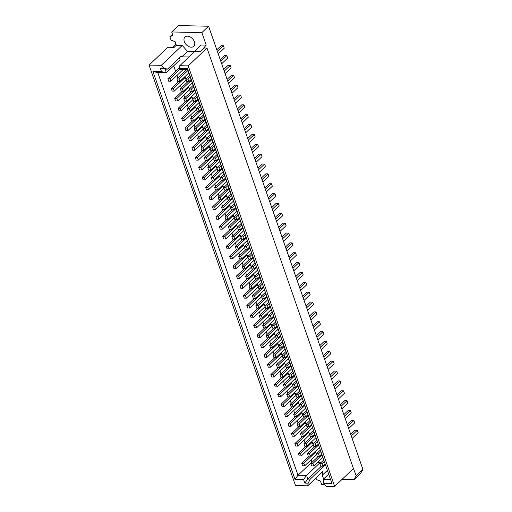 <?xml version="1.0" encoding="UTF-8"?>
<svg xmlns="http://www.w3.org/2000/svg" width="512" height="512" viewBox="0 0 512 512"><rect width="100%" height="100%" fill="white"/><g stroke="black" fill="none" stroke-linecap="round" stroke-linejoin="round"><path stroke-width="0.77" d="M149.075 65.075L167.878 47.264L174.118 47.392L176.339 45.286L182.272 45.408L161.254 65.325L149.075 65.075L295.514 485.6L307.693 485.85L323.002 471.341L322.298 475.2L327.238 470.522M195.066 51.2L200.787 51.322L204.282 48.006L207.008 48.064L188.198 65.882L179.757 65.709L195.066 51.2L200.928 44.992L206.221 45.101L200.787 51.322M207.008 48.064L353.446 468.582L334.643 486.4L326.195 486.227L323.814 483.482L323.155 479.386L328.544 474.278M188.198 65.882L334.643 486.4M179.264 68.397L187.475 68.563L187.61 69.568L180.39 69.421L179.264 68.397L179.757 65.709M187.475 68.563L332.019 483.648L323.814 483.482M161.254 65.325L163.635 68.077L167.475 69.158L181.19 56.16L181.786 56.845L188.954 56.992M307.693 485.85L308.186 483.162L304.813 483.091L303.539 479.443L294.97 479.264L152.96 71.482L161.536 71.654L160.262 68.006L163.635 68.077M187.61 69.568L332.019 483.648M330.374 479.533L323.155 479.386M353.024 467.379L356.198 475.782L353.952 479.667L342.003 479.424M206.221 45.101L201.862 32.589L208.589 26.221L362.925 469.408L356.198 475.782M201.862 32.589L171.699 31.974L178.426 25.6L208.589 26.221M172.499 34.266L169.869 36.755L172.902 35.43L171.699 31.974M169.869 36.755L171.072 40.211L175.085 41.683L176.339 45.286M182.272 45.408L187.501 51.43L194.669 51.578M187.45 36.166A6.394 4.32 -133.5 0 0 184.966 37.037A6.394 4.32 -133.5 0 0 185.088 43.181A6.394 4.32 -133.5 0 0 191.29 47.194A6.394 4.32 -133.5 0 0 193.766 46.323A6.394 4.32 -133.5 0 0 193.645 40.186A6.394 4.32 -133.5 0 0 187.45 36.166M362.925 469.408L360.678 473.293L353.952 479.667M350.707 434.323L355.053 430.208L357.312 430.253L351.283 435.968M314.573 452.083L315.693 452.102L303.846 463.334L301.766 463.29L309.35 456.102M321.843 455.027L312.883 463.52L310.803 463.475L318.387 456.288M324.128 461.606L321.914 463.706L319.84 463.661L323.603 460.09M357.312 430.253L358.17 432.717L352.141 438.432M315.693 452.102L316.557 454.573L304.704 465.798L302.624 465.754L301.766 463.29M322.701 457.491L313.741 465.984L311.661 465.939L310.803 463.475M324.992 464.07L322.771 466.17L320.698 466.125L319.84 463.661M303.846 463.334L304.704 465.798M179.418 57.843L180.083 59.757L166.368 72.755L161.536 71.654M173.683 65.824L175.622 71.398M177.011 75.373L177.914 77.971M180.442 85.235L181.35 87.834M183.878 95.091L184.781 97.69M187.309 104.954L188.218 107.552M190.746 114.816L191.648 117.414M194.176 124.672L195.085 127.27M197.613 134.534L198.515 137.133M201.043 144.39L201.952 146.989M204.48 154.253L205.382 156.851M207.91 164.115L208.819 166.714M211.347 173.971L212.25 176.57M214.778 183.834L215.686 186.432M218.214 193.69L219.117 196.288M221.645 203.552L222.554 206.15M225.082 213.414L225.984 216.013M228.512 223.27L229.421 225.869M231.949 233.133L232.851 235.731M235.379 242.989L236.288 245.587M238.816 252.851L239.718 255.45M242.246 262.714L243.155 265.312M245.683 272.57L246.586 275.168M249.114 282.432L250.022 285.03M252.55 292.294L253.453 294.893M255.981 302.15L256.89 304.749M259.418 312.013L260.32 314.611M262.848 321.869L263.757 324.467M266.285 331.731L267.187 334.33M269.715 341.594L270.624 344.192M273.152 351.45L274.054 354.048M276.582 361.312L277.491 363.91M280.019 371.168L280.922 373.766M283.45 381.03L284.358 383.629M286.886 390.893L287.789 393.491M290.317 400.749L291.226 403.347M293.754 410.611L294.656 413.21M297.184 420.467L298.093 423.066M300.621 430.33L301.523 432.928M304.051 440.192L304.96 442.79M307.488 450.048L308.39 452.646M310.918 459.91L312.09 462.253M317.555 462.368L320.307 462.426L320.512 463.021M322.848 466.099L323.955 466.118L324.077 465.446L325.478 465.478M311.136 442.221L312.262 442.246L313.12 444.71L301.274 455.936L299.194 455.898L298.336 453.427L305.92 446.24M307.706 432.365L308.826 432.384L309.69 434.848L297.837 446.08L295.757 446.035L294.899 443.571L302.483 436.384M304.269 422.502L305.395 422.528L306.253 424.992L294.406 436.218L292.326 436.173L291.469 433.709L299.053 426.522M300.838 412.64L301.958 412.666L302.822 415.13L290.97 426.355L288.89 426.317L288.032 423.853L295.616 416.666M297.402 402.784L298.528 402.803L299.386 405.274L287.539 416.499L285.459 416.454L284.602 413.99L292.186 406.803M293.971 392.922L295.098 392.947L295.955 395.411L284.102 406.637L282.022 406.592L281.165 404.128L288.749 396.941M290.534 383.066L291.661 383.085L292.518 385.549L280.672 396.781L278.592 396.736L277.734 394.272L285.318 387.085M287.104 373.203L288.23 373.229L289.088 375.693L277.235 386.918L275.155 386.874L274.298 384.41L281.882 377.222M283.667 363.341L284.794 363.366L285.651 365.83L273.805 377.056L271.725 377.018L270.867 374.554L278.451 367.366M280.237 353.485L281.363 353.504L282.221 355.974L270.368 367.2L268.288 367.155L267.43 364.691L275.014 357.504M276.8 343.622L277.926 343.648L278.784 346.112L266.938 357.338L264.858 357.293L264 354.829L271.584 347.642M273.37 333.766L274.496 333.786L275.354 336.25L263.501 347.482L261.421 347.437L260.563 344.973L268.154 337.786M269.933 323.904L271.059 323.93L271.917 326.394L260.07 337.619L257.99 337.574L257.133 335.11L264.717 327.923M266.502 314.042L267.629 314.067L268.486 316.531L256.634 327.757L254.554 327.718L253.696 325.254L261.286 318.067M263.066 304.186L264.192 304.205L265.05 306.675L253.203 317.901L251.123 317.856L250.266 315.392L257.85 308.205M259.635 294.323L260.762 294.349L261.619 296.813L249.766 308.038L247.686 307.994L246.829 305.53L254.419 298.342M256.198 284.467L257.325 284.486L258.182 286.95L246.336 298.182L244.256 298.138L243.398 295.674L250.982 288.486M252.768 274.605L253.894 274.63L254.752 277.094L242.899 288.32L240.826 288.275L239.962 285.811L247.552 278.624M249.331 264.742L250.458 264.768L251.315 267.232L239.469 278.458L237.389 278.419L236.531 275.949L244.115 268.768M245.901 254.886L247.027 254.906L247.885 257.37L236.032 268.602L233.958 268.557L233.094 266.093L240.685 258.906M242.464 245.024L243.59 245.05L244.448 247.514L232.602 258.739L230.522 258.694L229.664 256.23L237.248 249.043M239.034 235.168L240.16 235.187L241.018 237.651L229.165 248.877L227.091 248.838L226.227 246.374L233.818 239.187M235.597 225.306L236.723 225.331L237.581 227.795L225.734 239.021L223.654 238.976L222.797 236.512L230.381 229.325M232.166 215.443L233.293 215.469L234.15 217.933L222.298 229.158L220.224 229.12L219.36 226.65L226.95 219.469M228.73 205.587L229.856 205.606L230.714 208.07L218.867 219.302L216.787 219.258L215.93 216.794L223.514 209.606M225.299 195.725L226.426 195.75L227.283 198.214L215.43 209.44L213.357 209.395L212.493 206.931L220.083 199.744M221.862 185.869L222.989 185.888L223.846 188.352L212 199.578L209.92 199.539L209.062 197.075L216.646 189.888M218.432 176.006L219.558 176.032L220.416 178.496L208.563 189.722L206.49 189.677L205.626 187.213L213.216 180.026M214.995 166.144L216.122 166.17L216.979 168.634L205.133 179.859L203.053 179.821L202.195 177.35L209.779 170.17M211.565 156.288L212.691 156.307L213.549 158.771L201.696 170.003L199.622 169.958L198.758 167.494L206.349 160.307M208.128 146.426L209.254 146.451L210.112 148.915L198.266 160.141L196.186 160.096L195.328 157.632L202.912 150.445M204.698 136.563L205.824 136.589L206.682 139.053L194.829 150.278L192.755 150.24L191.891 147.776L199.482 140.589M201.261 126.707L202.387 126.726L203.245 129.197L191.398 140.422L189.318 140.378L188.461 137.914L196.045 130.726M197.83 116.845L198.957 116.87L199.814 119.334L187.962 130.56L185.888 130.522L185.024 128.051L192.614 120.87M194.394 106.989L195.52 107.008L196.378 109.472L184.531 120.704L182.451 120.659L181.594 118.195L189.178 111.008M190.963 97.126L192.09 97.152L192.947 99.616L181.094 110.842L179.021 110.797L178.157 108.333L185.747 101.146M187.526 87.264L188.653 87.29L189.51 89.754L177.664 100.979L175.584 100.941L174.726 98.477L182.31 91.29M184.096 77.408L185.222 77.427L186.08 79.898L174.227 91.123L172.154 91.078L171.29 88.614L178.88 81.427M182.445 69.466L182.643 70.035L170.797 81.261L168.717 81.222L167.859 78.752L179.366 67.853M323.955 466.118L310.24 479.117L307.859 479.066L306.586 475.418L298.016 475.245L157.792 72.582L166.368 72.755L165.094 69.107L167.475 69.158M181.786 56.845L187.501 51.43M165.094 69.107L160.262 68.006M157.792 72.582L152.96 71.482M311.731 462.246L298.016 475.245L294.97 479.264M303.539 479.443L306.586 475.418L320.307 462.426M321.504 466.144L307.859 479.066L304.813 483.091M310.24 479.117L308.186 483.162M323.603 478.957L322.298 475.2M324.781 484.602L321.702 484.538L320.499 481.082L316.493 479.61L315.942 478.029M175.936 44.122L172.518 47.354M312.883 463.52L313.741 465.984M321.914 463.706L322.771 466.17M347.277 424.461L351.622 420.346L353.882 420.39L347.846 426.106M312.262 442.246L300.41 453.472L298.336 453.427M318.406 445.171L309.446 453.658L307.366 453.613L314.957 446.426M320.698 451.744L318.483 453.843L316.403 453.798L320.173 450.234M353.882 420.39L354.739 422.854L348.704 428.57M319.264 447.635L310.304 456.122L308.23 456.077L307.366 453.613M321.555 454.208L319.341 456.307L317.261 456.262L316.403 453.798M300.41 453.472L301.274 455.936M309.446 453.658L310.304 456.122M318.483 453.843L319.341 456.307M343.84 414.605L348.186 410.483L350.445 410.534L344.416 416.25M308.826 432.384L296.979 443.61L294.899 443.571M314.976 435.309L306.016 443.795L303.936 443.757L311.52 436.57M317.261 441.882L315.046 443.981L312.973 443.942L316.736 440.371M350.445 410.534L351.302 412.998L345.274 418.714M315.834 437.773L306.874 446.266L304.794 446.221L303.936 443.757M318.125 444.352L315.904 446.445L313.83 446.406L312.973 443.942M296.979 443.61L297.837 446.08M306.016 443.795L306.874 446.266M315.046 443.981L315.904 446.445M340.41 404.742L344.755 400.627L347.014 400.672L340.979 406.387M305.395 422.528L293.542 433.754L291.469 433.709M311.539 425.446L302.579 433.939L300.499 433.894L308.09 426.707M313.83 432.026L311.616 434.125L309.536 434.08L313.306 430.509M347.014 400.672L347.872 403.136L341.837 408.851M312.397 427.91L303.437 436.403L301.363 436.358L300.499 433.894M314.688 434.49L312.474 436.589L310.394 436.544L309.536 434.08M293.542 433.754L294.406 436.218M302.579 433.939L303.437 436.403M311.616 434.125L312.474 436.589M336.973 394.886L341.318 390.765L343.578 390.81L337.549 396.525M301.958 412.666L290.112 423.891L288.032 423.853M308.109 415.59L299.149 424.077L297.069 424.038L304.653 416.851M310.394 422.163L308.179 424.262L306.106 424.218L309.869 420.653M343.578 390.81L344.435 393.28L338.406 398.995M308.966 418.054L300.006 426.541L297.926 426.502L297.069 424.038M311.258 424.627L309.037 426.726L306.963 426.688L306.106 424.218M290.112 423.891L290.97 426.355M299.149 424.077L300.006 426.541M308.179 424.262L309.037 426.726M333.542 385.024L337.888 380.909L340.147 380.954L334.112 386.669M298.528 402.803L286.682 414.035L284.602 413.99M304.672 405.728L295.712 414.221L293.632 414.176L301.222 406.989M306.963 412.307L304.749 414.406L302.669 414.362L306.438 410.79M340.147 380.954L341.005 383.418L334.97 389.133M305.53 408.192L296.57 416.685L294.496 416.64L293.632 414.176M307.821 414.771L305.606 416.87L303.526 416.826L302.669 414.362M286.682 414.035L287.539 416.499M295.712 414.221L296.57 416.685M304.749 414.406L305.606 416.87M330.106 375.162L334.451 371.046L336.71 371.091L330.682 376.806M295.098 392.947L283.245 404.173L281.165 404.128M301.242 395.872L292.282 404.358L290.202 404.314L297.786 397.126M303.526 402.445L301.312 404.544L299.238 404.499L303.002 400.934M336.71 371.091L337.568 373.555L331.539 379.27M302.099 398.336L293.139 406.822L291.059 406.778L290.202 404.314M304.39 404.909L302.17 407.008L300.096 406.963L299.238 404.499M283.245 404.173L284.102 406.637M292.282 404.358L293.139 406.822M301.312 404.544L302.17 407.008M326.675 365.306L331.021 361.184L333.28 361.235L327.245 366.95M291.661 383.085L279.814 394.31L277.734 394.272M297.805 386.01L288.845 394.496L286.765 394.458L294.355 387.27M300.096 392.582L297.882 394.682L295.802 394.643L299.571 391.072M333.28 361.235L334.138 363.699L328.102 369.414M298.662 388.474L289.702 396.966L287.629 396.922L286.765 394.458M300.954 395.053L298.739 397.146L296.659 397.107L295.802 394.643M279.814 394.31L280.672 396.781M288.845 394.496L289.702 396.966M297.882 394.682L298.739 397.146M323.238 355.443L327.584 351.328L329.843 351.373L323.814 357.088M288.23 373.229L276.378 384.454L274.298 384.41M294.374 376.147L285.414 384.64L283.334 384.595L290.918 377.408M296.659 382.726L294.445 384.826L292.371 384.781L296.134 381.21M329.843 351.373L330.701 353.837L324.672 359.552M295.232 378.611L286.272 387.104L284.192 387.059L283.334 384.595M297.523 385.19L295.302 387.29L293.229 387.245L292.371 384.781M276.378 384.454L277.235 386.918M285.414 384.64L286.272 387.104M294.445 384.826L295.302 387.29M319.808 345.587L324.154 341.466L326.413 341.51L320.378 347.226M284.794 363.366L272.947 374.592L270.867 374.554M290.938 366.291L281.978 374.778L279.904 374.733L287.488 367.552M293.229 372.864L291.014 374.963L288.934 374.918L292.704 371.354M326.413 341.51L327.27 343.981L321.235 349.696M291.795 368.755L282.835 377.242L280.762 377.203L279.904 374.733M294.086 375.328L291.872 377.427L289.792 377.389L288.934 374.918M272.947 374.592L273.805 377.056M281.978 374.778L282.835 377.242M291.014 374.963L291.872 377.427M316.371 335.725L320.717 331.61L322.976 331.654L316.947 337.37M281.363 353.504L269.51 364.736L267.43 364.691M287.507 356.429L278.547 364.922L276.467 364.877L284.051 357.69M289.792 363.008L287.578 365.107L285.504 365.062L289.267 361.491M322.976 331.654L323.834 334.118L317.805 339.834M288.365 358.893L279.405 367.386L277.325 367.341L276.467 364.877M290.656 365.472L288.435 367.571L286.362 367.526L285.504 365.062M269.51 364.736L270.368 367.2M278.547 364.922L279.405 367.386M287.578 365.107L288.435 367.571M312.941 325.862L317.286 321.747L319.546 321.792L313.51 327.507M277.926 343.648L266.08 354.874L264 354.829M284.07 346.566L275.11 355.059L273.037 355.014L280.621 347.827M286.362 353.146L284.147 355.245L282.067 355.2L285.837 351.635M319.546 321.792L320.403 324.256L314.368 329.971M284.928 349.037L275.968 357.523L273.894 357.478L273.037 355.014M287.219 355.61L285.005 357.709L282.925 357.664L282.067 355.2M266.08 354.874L266.938 357.338M275.11 355.059L275.968 357.523M284.147 355.245L285.005 357.709M309.504 316.006L313.85 311.885L316.109 311.936L310.08 317.651M274.496 333.786L262.643 345.011L260.563 344.973M280.64 336.71L271.68 345.197L269.6 345.158L277.184 337.971M282.931 343.283L280.71 345.382L278.637 345.344L282.4 341.773M316.109 311.936L316.966 314.4L310.938 320.115M281.498 339.174L272.538 347.661L270.458 347.622L269.6 345.158M283.789 345.747L281.568 347.846L279.494 347.808L278.637 345.344M262.643 345.011L263.501 347.482M271.68 345.197L272.538 347.661M280.71 345.382L281.568 347.846M306.074 306.144L310.419 302.029L312.678 302.074L306.643 307.789M271.059 323.93L259.213 335.155L257.133 335.11M277.203 326.848L268.243 335.341L266.17 335.296L273.754 328.109M279.494 333.427L277.28 335.526L275.2 335.482L278.97 331.91M312.678 302.074L313.536 304.538L307.501 310.253M278.061 329.312L269.101 337.805L267.027 337.76L266.17 335.296M280.352 335.891L278.138 337.99L276.058 337.946L275.2 335.482M259.213 335.155L260.07 337.619M268.243 335.341L269.101 337.805M277.28 335.526L278.138 337.99M302.637 296.288L306.982 292.166L309.242 292.211L303.213 297.926M267.629 314.067L255.776 325.293L253.696 325.254M273.773 316.992L264.813 325.478L262.733 325.434L270.317 318.253M276.064 323.565L273.843 325.664L271.77 325.619L275.533 322.054M309.242 292.211L310.099 294.682L304.07 300.397M274.63 319.456L265.67 327.942L263.59 327.904L262.733 325.434M276.922 326.029L274.701 328.128L272.627 328.09L271.77 325.619M255.776 325.293L256.634 327.757M264.813 325.478L265.67 327.942M273.843 325.664L274.701 328.128M299.206 286.426L303.552 282.31L305.811 282.355L299.776 288.07M264.192 304.205L252.346 315.437L250.266 315.392M270.336 307.13L261.376 315.622L259.302 315.578L266.886 308.39M272.627 313.709L270.413 315.802L268.333 315.763L272.102 312.192M305.811 282.355L306.669 284.819L300.634 290.534M271.194 309.594L262.234 318.086L260.16 318.042L259.302 315.578M273.485 316.173L271.27 318.272L269.19 318.227L268.333 315.763M252.346 315.437L253.203 317.901M261.376 315.622L262.234 318.086M270.413 315.802L271.27 318.272M295.77 276.563L300.115 272.448L302.374 272.493L296.346 278.208M260.762 294.349L248.909 305.574L246.829 305.53M266.906 297.267L257.946 305.76L255.866 305.715L263.45 298.528M269.197 303.846L266.976 305.946L264.902 305.901L268.666 302.336M302.374 272.493L303.232 274.957L297.203 280.672M267.763 299.738L258.803 308.224L256.723 308.179L255.866 305.715M270.054 306.31L267.84 308.41L265.76 308.365L264.902 305.901M248.909 305.574L249.766 308.038M257.946 305.76L258.803 308.224M266.976 305.946L267.84 308.41M292.339 266.707L296.685 262.586L298.944 262.637L292.909 268.352M257.325 284.486L245.478 295.712L243.398 295.674M263.469 287.411L254.509 295.898L252.435 295.859L260.019 288.672M265.76 293.984L263.546 296.083L261.466 296.045L265.235 292.474M298.944 262.637L299.802 265.101L293.766 270.816M264.326 289.875L255.366 298.362L253.293 298.323L252.435 295.859M266.618 296.448L264.403 298.547L262.323 298.509L261.466 296.045M245.478 295.712L246.336 298.182M254.509 295.898L255.366 298.362M263.546 296.083L264.403 298.547M288.902 256.845L293.248 252.73L295.507 252.774L289.478 258.49M253.894 274.63L242.042 285.856L239.962 285.811M260.038 277.549L251.078 286.042L248.998 285.997L256.582 278.81M262.33 284.128L260.109 286.227L258.035 286.182L261.798 282.611M295.507 252.774L296.365 255.238L290.336 260.954M260.896 280.013L251.936 288.506L249.856 288.461L248.998 285.997M263.187 286.592L260.973 288.691L258.893 288.646L258.035 286.182M242.042 285.856L242.899 288.32M251.078 286.042L251.936 288.506M260.109 286.227L260.973 288.691M285.472 246.989L289.818 242.867L292.077 242.912L286.042 248.627M250.458 264.768L238.611 275.994L236.531 275.949M256.602 267.693L247.642 276.179L245.568 276.134L253.152 268.954M258.893 274.266L256.678 276.365L254.598 276.32L258.368 272.755M292.077 242.912L292.934 245.382L286.899 251.098M257.459 270.157L248.499 278.643L246.426 278.605L245.568 276.134M259.75 276.73L257.536 278.829L255.456 278.79L254.598 276.32M238.611 275.994L239.469 278.458M247.642 276.179L248.499 278.643M256.678 276.365L257.536 278.829M282.035 237.126L286.381 233.011L288.64 233.056L282.611 238.771M247.027 254.906L235.174 266.138L233.094 266.093M253.171 257.83L244.211 266.323L242.131 266.278L249.715 259.091M255.462 264.41L253.242 266.502L251.168 266.464L254.931 262.893M288.64 233.056L289.498 235.52L283.469 241.235M254.029 260.294L245.069 268.787L242.989 268.742L242.131 266.278M256.32 266.874L254.106 268.973L252.026 268.928L251.168 266.464M235.174 266.138L236.032 268.602M244.211 266.323L245.069 268.787M253.242 266.502L254.106 268.973M278.605 227.264L282.95 223.149L285.21 223.194L279.174 228.909M243.59 245.05L231.744 256.275L229.664 256.23M249.734 247.968L240.774 256.461L238.701 256.416L246.285 249.229M252.026 254.547L249.811 256.646L247.731 256.602L251.501 253.037M285.21 223.194L286.067 225.658L280.032 231.373M250.592 250.438L241.632 258.925L239.558 258.88L238.701 256.416M252.883 257.011L250.669 259.11L248.589 259.066L247.731 256.602M231.744 256.275L232.602 258.739M240.774 256.461L241.632 258.925M249.811 256.646L250.669 259.11M275.168 217.408L279.514 213.286L281.773 213.338L275.744 219.053M240.16 235.187L228.307 246.413L226.227 246.374M246.304 238.112L237.344 246.598L235.264 246.56L242.848 239.373M248.595 244.685L246.374 246.784L244.301 246.746L248.064 243.174M281.773 213.338L282.63 215.802L276.602 221.517M247.162 240.576L238.202 249.062L236.122 249.024L235.264 246.56M249.453 247.149L247.238 249.248L245.158 249.21L244.301 246.746M228.307 246.413L229.165 248.877M237.344 246.598L238.202 249.062M246.374 246.784L247.238 249.248M271.738 207.546L276.083 203.43L278.342 203.475L272.307 209.19M236.723 225.331L224.877 236.557L222.797 236.512M242.867 228.25L233.907 236.742L231.834 236.698L239.418 229.51M245.158 234.829L242.944 236.928L240.864 236.883L244.634 233.312M278.342 203.475L279.2 205.939L273.165 211.654M243.725 230.714L234.765 239.206L232.691 239.162L231.834 236.698M246.016 237.293L243.802 239.392L241.722 239.347L240.864 236.883M224.877 236.557L225.734 239.021M233.907 236.742L234.765 239.206M242.944 236.928L243.802 239.392M268.301 197.69L272.646 193.568L274.906 193.613L268.877 199.328M233.293 215.469L221.44 226.694L219.36 226.65M239.437 218.394L230.477 226.88L228.397 226.835L235.981 219.654M241.728 224.966L239.507 227.066L237.434 227.021L241.197 223.456M274.906 193.613L275.763 196.083L269.734 201.798M240.294 220.858L231.334 229.344L229.254 229.306L228.397 226.835M242.586 227.43L240.371 229.53L238.291 229.491L237.434 227.021M221.44 226.694L222.298 229.158M230.477 226.88L231.334 229.344M239.507 227.066L240.371 229.53M264.87 187.827L269.216 183.712L271.475 183.757L265.44 189.472M229.856 205.606L218.01 216.838L215.93 216.794M236 208.531L227.04 217.018L224.966 216.979L232.55 209.792M238.291 215.104L236.077 217.203L233.997 217.165L237.766 213.594M271.475 183.757L272.333 186.221L266.298 191.936M236.858 210.995L227.898 219.488L225.824 219.443L224.966 216.979M239.149 217.574L236.934 219.674L234.854 219.629L233.997 217.165M218.01 216.838L218.867 219.302M227.04 217.018L227.898 219.488M236.077 217.203L236.934 219.674M261.434 177.965L265.779 173.85L268.038 173.894L262.01 179.61M226.426 195.75L214.573 206.976L212.493 206.931M232.57 198.669L223.61 207.162L221.53 207.117L229.114 199.93M234.861 205.248L232.64 207.347L230.566 207.302L234.33 203.738M268.038 173.894L268.896 176.358L262.867 182.074M233.427 201.139L224.467 209.626L222.387 209.581L221.53 207.117M235.718 207.712L233.504 209.811L231.424 209.766L230.566 207.302M214.573 206.976L215.43 209.44M223.61 207.162L224.467 209.626M232.64 207.347L233.504 209.811M258.003 168.109L262.349 163.987L264.608 164.038L258.573 169.754M222.989 185.888L211.142 197.114L209.062 197.075M229.133 188.813L220.173 197.299L218.099 197.261L225.683 190.074M231.424 195.386L229.21 197.485L227.13 197.446L230.899 193.875M264.608 164.038L265.466 166.502L259.43 172.218M229.99 191.277L221.03 199.763L218.957 199.725L218.099 197.261M232.282 197.85L230.067 199.949L227.987 199.91L227.13 197.446M211.142 197.114L212 199.578M220.173 197.299L221.03 199.763M229.21 197.485L230.067 199.949M254.566 158.246L258.912 154.131L261.171 154.176L255.142 159.891M219.558 176.032L207.706 187.258L205.626 187.213M225.702 178.95L216.742 187.443L214.662 187.398L222.246 180.211M227.994 185.53L225.773 187.629L223.699 187.584L227.462 184.013M261.171 154.176L262.029 156.64L256 162.355M226.56 181.414L217.6 189.907L215.52 189.862L214.662 187.398M228.851 187.994L226.637 190.093L224.557 190.048L223.699 187.584M207.706 187.258L208.563 189.722M216.742 187.443L217.6 189.907M225.773 187.629L226.637 190.093M251.136 148.39L255.482 144.269L257.741 144.314L251.706 150.029M216.122 166.17L204.275 177.395L202.195 177.35M222.266 169.094L213.306 177.581L211.232 177.536L218.816 170.355M224.557 175.667L222.342 177.766L220.262 177.722L224.032 174.157M257.741 144.314L258.598 146.784L252.563 152.499M223.123 171.558L214.163 180.045L212.09 180.006L211.232 177.536M225.414 178.131L223.2 180.23L221.12 180.192L220.262 177.722M204.275 177.395L205.133 179.859M213.306 177.581L214.163 180.045M222.342 177.766L223.2 180.23M247.699 138.528L252.045 134.413L254.304 134.458L248.275 140.173M212.691 156.307L200.838 167.539L198.758 167.494M218.835 159.232L209.875 167.718L207.795 167.68L215.379 160.493M221.126 165.805L218.906 167.904L216.832 167.866L220.595 164.294M254.304 134.458L255.168 136.922L249.133 142.637M219.693 161.696L210.733 170.189L208.653 170.144L207.795 167.68M221.984 168.275L219.77 170.374L217.69 170.33L216.832 167.866M200.838 167.539L201.696 170.003M209.875 167.718L210.733 170.189M218.906 167.904L219.77 170.374M244.269 128.666L248.614 124.55L250.874 124.595L244.838 130.31M209.254 146.451L197.408 157.677L195.328 157.632M215.398 149.37L206.438 157.862L204.365 157.818L211.949 150.63M217.69 155.949L215.475 158.048L213.395 158.003L217.165 154.438M250.874 124.595L251.731 127.059L245.696 132.774M216.256 151.84L207.296 160.326L205.222 160.282L204.365 157.818M218.547 158.413L216.333 160.512L214.253 160.467L213.395 158.003M197.408 157.677L198.266 160.141M206.438 157.862L207.296 160.326M215.475 158.048L216.333 160.512M240.832 118.81L245.178 114.688L247.437 114.739L241.408 120.454M205.824 136.589L193.971 147.814L191.891 147.776M211.968 139.514L203.008 148L200.928 147.962L208.512 140.774M214.259 146.086L212.038 148.186L209.965 148.147L213.728 144.576M247.437 114.739L248.301 117.203L242.266 122.918M212.826 141.978L203.866 150.464L201.786 150.426L200.928 147.962M215.117 148.55L212.902 150.65L210.822 150.611L209.965 148.147M193.971 147.814L194.829 150.278M203.008 148L203.866 150.464M212.038 148.186L212.902 150.65M237.402 108.947L241.747 104.832L244.006 104.877L237.971 110.592M202.387 126.726L190.541 137.958L188.461 137.914M208.531 129.651L199.571 138.144L197.498 138.099L205.082 130.912M210.822 136.23L208.608 138.33L206.528 138.285L210.298 134.714M244.006 104.877L244.864 107.341L238.829 113.056M209.389 132.115L200.429 140.608L198.355 140.563L197.498 138.099M211.68 138.694L209.466 140.794L207.386 140.749L206.528 138.285M190.541 137.958L191.398 140.422M199.571 138.144L200.429 140.608M208.608 138.33L209.466 140.794M233.965 99.091L238.31 94.97L240.57 95.014L234.541 100.73M198.957 116.87L187.104 128.096L185.024 128.051M205.101 119.795L196.141 128.282L194.061 128.237L201.645 121.056M207.392 126.368L205.171 128.467L203.098 128.422L206.861 124.858M240.57 95.014L241.434 97.485L235.398 103.2M205.958 122.259L196.998 130.746L194.918 130.707L194.061 128.237M208.25 128.832L206.035 130.931L203.955 130.893L203.098 128.422M187.104 128.096L187.962 130.56M196.141 128.282L196.998 130.746M205.171 128.467L206.035 130.931M230.534 89.229L234.88 85.114L237.139 85.158L231.104 90.874M195.52 107.008L183.674 118.234L181.594 118.195M201.664 109.933L192.704 118.419L190.63 118.381L198.214 111.194M203.955 116.506L201.741 118.605L199.661 118.566L203.43 114.995M237.139 85.158L237.997 87.622L231.962 93.338M202.522 112.397L193.562 120.89L191.488 120.845L190.63 118.381M204.813 118.976L202.598 121.075L200.518 121.03L199.661 118.566M183.674 118.234L184.531 120.704M192.704 118.419L193.562 120.89M201.741 118.605L202.598 121.075M227.098 79.366L231.443 75.251L233.702 75.296L227.674 81.011M192.09 97.152L180.237 108.378L178.157 108.333M198.234 100.07L189.274 108.563L187.194 108.518L194.778 101.331M200.525 106.65L198.304 108.749L196.23 108.704L199.994 105.139M233.702 75.296L234.566 77.76L228.531 83.475M199.091 102.541L190.131 111.027L188.051 110.982L187.194 108.518M201.382 109.114L199.168 111.213L197.088 111.168L196.23 108.704M180.237 108.378L181.094 110.842M189.274 108.563L190.131 111.027M198.304 108.749L199.168 111.213M223.667 69.51L228.013 65.389L230.272 65.44L224.237 71.155M188.653 87.29L176.806 98.515L174.726 98.477M194.797 90.214L185.837 98.701L183.763 98.662L191.347 91.475M197.088 96.787L194.874 98.886L192.794 98.848L196.563 95.277M230.272 65.44L231.13 67.904L225.094 73.619M195.654 92.678L186.694 101.165L184.621 101.126L183.763 98.662M197.946 99.251L195.731 101.35L193.651 101.312L192.794 98.848M176.806 98.515L177.664 100.979M185.837 98.701L186.694 101.165M194.874 98.886L195.731 101.35M220.23 59.648L224.582 55.533L226.835 55.578L220.806 61.293M185.222 77.427L173.37 88.659L171.29 88.614M191.366 80.352L182.406 88.845L180.326 88.8L187.91 81.613M193.658 86.931L191.437 89.03L189.363 88.986L193.126 85.414M226.835 55.578L227.699 58.042L221.664 63.757M192.224 82.816L183.264 91.309L181.184 91.264L180.326 88.8M194.515 89.395L192.301 91.494L190.221 91.45L189.363 88.986M173.37 88.659L174.227 91.123M182.406 88.845L183.264 91.309M191.437 89.03L192.301 91.494M216.8 49.792L221.146 45.67L223.405 45.715L217.37 51.43M180.109 69.158L169.939 78.797L167.859 78.752M187.93 70.496L178.97 78.982L176.896 78.938L186.803 69.555M190.221 77.069L188.006 79.168L185.926 79.123L189.696 75.558M223.405 45.715L224.262 48.179L218.234 53.901M188.787 72.96L179.827 81.446L177.754 81.408L176.896 78.938M191.078 79.533L188.864 81.632L186.784 81.587L185.926 79.123M169.939 78.797L170.797 81.261M178.97 78.982L179.827 81.446M188.006 79.168L188.864 81.632"/></g></svg>

